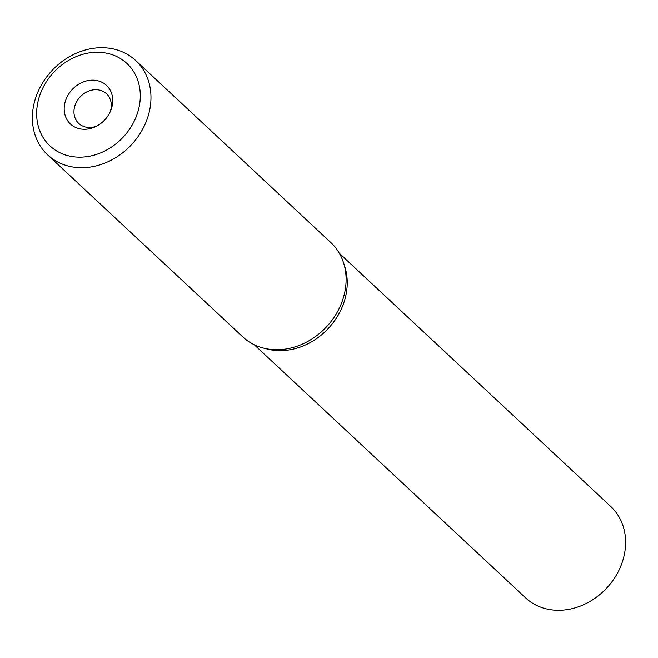 <?xml version="1.0" encoding="UTF-8"?>
<svg xmlns="http://www.w3.org/2000/svg" width="658" height="658" viewBox="0 0 658 658"><rect width="100%" height="100%" fill="white"/><g stroke="black" fill="none" stroke-linecap="round" stroke-linejoin="round"><path stroke-width="0.99" d="M47.664 154.885L242.802 336.904A64.517 54.359 -47 0 0 263.504 348.098A64.517 54.359 -47 0 0 339.734 307.327A64.517 54.359 -47 0 0 343.427 262.419A64.517 54.359 -47 0 0 330.818 242.547L135.688 60.528A64.517 54.359 133 0 1 144.604 125.316A64.517 54.359 133 0 1 64.928 165.076A64.517 54.359 133 0 1 47.664 154.885A64.517 54.359 133 0 1 38.748 90.105A64.517 54.359 133 0 1 118.424 50.345A64.517 54.359 133 0 1 135.688 60.528M343.427 262.419L344.644 266.12A62.452 52.615 133 0 1 341.074 309.597A62.452 52.615 133 0 1 267.288 349.061L263.504 348.098M42.219 89.332A56.391 47.508 133 0 1 111.852 54.581A56.391 47.508 133 0 1 134.734 120.11A56.391 47.508 133 0 1 65.093 154.86A56.391 47.508 133 0 1 42.219 89.332M66.803 97.516A26.419 22.257 -47 0 0 69.847 123.449A26.419 22.257 -47 0 0 95.418 126.731A26.419 22.257 -47 0 0 110.141 111.926A26.419 22.257 -47 0 0 110.914 110.116A26.419 22.257 -47 0 0 98.593 80.975A26.419 22.257 -47 0 0 66.803 97.516M110.338 111.515A20.324 17.116 -47 0 0 106.497 93.74A20.324 17.116 -47 0 0 75.966 103.059A20.324 17.116 -47 0 0 78.771 123.457A20.324 17.116 -47 0 0 96.767 126.056M254.185 344.702L525.602 597.875A62.452 52.615 -47 0 0 542.315 607.737A62.452 52.615 -47 0 0 619.441 569.244A62.452 52.615 -47 0 0 610.805 506.537L339.388 253.355"/></g></svg>
